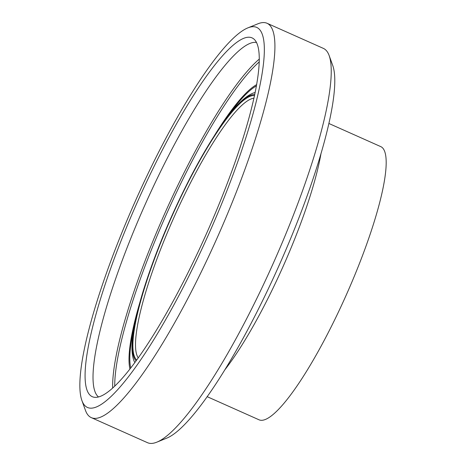 <?xml version="1.0" encoding="UTF-8"?>
<svg xmlns="http://www.w3.org/2000/svg" width="466" height="466" viewBox="0 0 466 466"><rect width="100%" height="100%" fill="white"/><g stroke="black" fill="none" stroke-linecap="round" stroke-linejoin="round"><path stroke-width="0.7" d="M247.976 27.832L257.867 23.818A215.869 41.759 114 0 1 267.117 23.3A215.869 41.759 114 0 1 217.325 237.462A215.869 41.759 114 0 1 91.254 417.606A215.869 41.759 114 0 1 85.464 410.377L81.835 400.335A208.022 40.239 -66 0 0 208.902 233.705A208.022 40.239 -66 0 0 247.976 27.832A208.022 40.239 -66 0 0 142.095 186.219A208.022 40.239 -66 0 0 81.835 400.335M329.177 55.623L332.806 65.665A208.022 40.239 114 0 1 279.239 265.078A208.022 40.239 114 0 1 166.665 438.168L156.774 442.182A215.869 41.759 -66 0 0 273.594 262.556A215.869 41.759 -66 0 0 329.177 55.623A215.869 41.759 -66 0 0 323.387 48.394L267.117 23.3M91.254 417.606L147.53 442.7A215.869 41.759 -66 0 0 156.774 442.182M254.599 39.703A196.39 37.991 -66 0 0 253.865 39.028A196.39 37.991 -66 0 0 137.458 201.842A196.39 37.991 -66 0 0 94.103 397.242A196.39 37.991 -66 0 0 205.85 235.021A196.39 37.991 -66 0 0 254.599 39.703M256.533 42.476A194.281 37.583 -66 0 0 144.862 205.145A194.281 37.583 -66 0 0 98.454 396.916M207.125 396.653L258.95 419.767A149.539 28.927 -66 0 0 343.891 300.273A149.539 28.927 -66 0 0 382.638 147.949A149.539 28.927 -66 0 0 380.769 146.621L328.949 123.507M224.542 370.196A149.539 28.927 -66 0 0 320.899 154.141M259.346 59.031A194.281 37.583 -66 0 0 164.556 213.929A194.281 37.583 -66 0 0 112.65 387.951M259.294 61.867A192.714 37.28 -66 0 0 166.24 214.68A192.714 37.28 -66 0 0 114.729 386.017M256.708 84.591A160.589 31.065 -66 0 0 213.935 136.398M139.87 302.469A160.589 31.065 -66 0 0 129.909 368.909M256.481 85.89A159.244 30.803 -66 0 0 226.505 118.207M134.732 323.975A159.244 30.803 -66 0 0 130.719 367.866M255.193 92.565A148.934 28.81 -66 0 0 253.038 93.148A148.934 28.81 -66 0 0 253.032 93.153C245.751 96.101 237.287 103.953 227.647 116.698C215.939 132.059 203.595 152.155 190.606 176.993C170.585 215.781 154.77 253.83 143.161 291.139C139.171 304.211 136.223 315.89 134.313 326.183C131.33 341.7 131.167 353.123 133.824 360.463L133.812 360.439M133.794 360.399A148.934 28.81 -66 0 0 134.825 362.449M254.768 94.604A146.079 28.257 -66 0 0 171.401 216.981A146.079 28.257 -66 0 0 136.055 360.777M254.558 95.582A145.025 28.053 -66 0 0 171.587 217.063A145.025 28.053 -66 0 0 136.649 359.962M253.987 98.18A143.062 27.675 -66 0 0 173.696 218.001A143.062 27.675 -66 0 0 138.198 357.806"/></g></svg>
